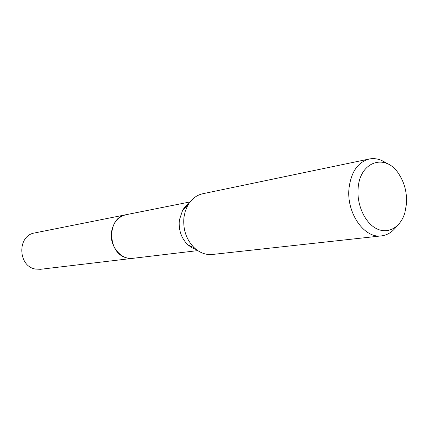 <?xml version="1.0" encoding="UTF-8"?>
<svg xmlns="http://www.w3.org/2000/svg" width="428" height="428" viewBox="0 0 428 428"><rect width="100%" height="100%" fill="white"/><g stroke="black" fill="none" stroke-linecap="round" stroke-linejoin="round"><path stroke-width="0.64" d="M196.377 249.599L191.883 247.764L187.769 244.73C181.274 238.177 178.465 229.97 179.343 220.11L182.724 209.988L185.324 206.478L189.026 203.337M133.322 258.266L133.028 258.303C121.033 260.235 109.177 245.875 111.531 231.842C113.276 222.464 118.133 216.75 126.1 214.701L126.388 214.642M396.617 226.364C392.524 231.944 387.479 235.116 381.471 235.881L212.384 254.467C205.9 255.077 199.897 252.884 194.376 247.898C186.335 239.771 182.858 229.585 183.938 217.328L185.276 211.159L187.651 205.579C191.353 199.122 196.382 195.179 202.738 193.75L369.257 159.002C375.201 157.868 380.984 159.318 386.602 163.357M381.471 235.881C364.298 238.738 346.231 212.882 349.018 188.229C351.142 171.869 357.888 162.132 369.257 159.002M406.472 203.931L404.867 212.775C400.64 227.204 388.244 234.549 376.651 228.729C365.036 223.063 356.61 204.868 358.129 188.272C359.798 161.249 385.623 153.08 398.661 173.72C404.519 182.601 407.124 192.67 406.472 203.931M126.1 214.701C106.187 217.381 107.326 254.719 127.533 258.014L133.028 258.303L40.489 269.292L35.604 269.084C17.714 266.467 17.018 235.416 34.711 232.944L190.048 201.936M133.028 258.303L197.784 250.615M187.769 244.73L194.376 247.898M182.355 210.635L187.651 205.579"/></g></svg>
